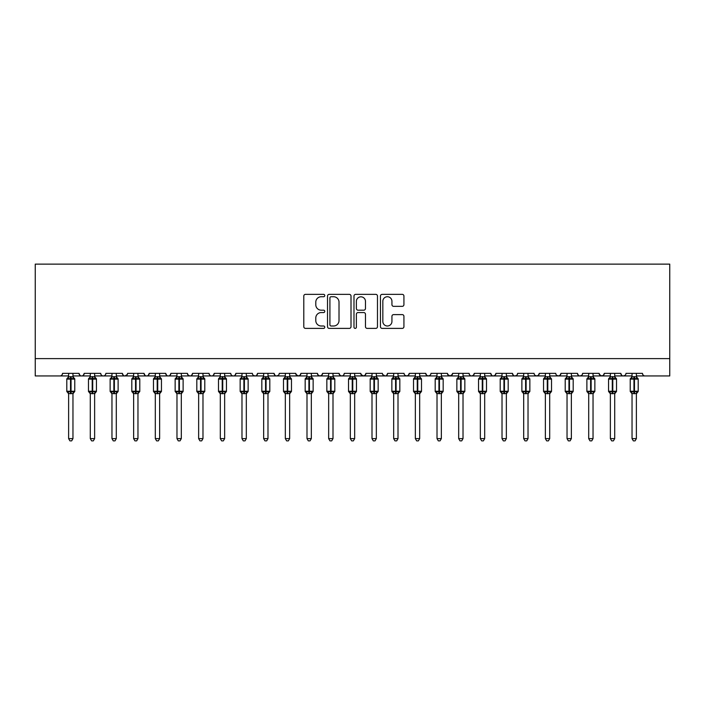 <?xml version="1.0" encoding="UTF-8"?>
<svg xmlns="http://www.w3.org/2000/svg" width="705" height="705" viewBox="0 0 705 705"><rect width="100%" height="100%" fill="white"/><g stroke="black" fill="none" stroke-linecap="round" stroke-linejoin="round"><path stroke-width="1.06" d="M324.767 295.545A1.19 1.19 0 0 0 323.569 294.355L305.494 294.355A1.701 1.701 0 0 0 303.793 296.056L303.793 326.688A1.701 1.701 0 0 0 305.494 328.389L323.569 328.389A1.19 1.19 0 0 0 324.767 327.199A1.19 1.19 0 0 0 323.569 326.001L321.233 326.001A5.446 5.446 0 0 1 315.787 320.563L315.787 318.008A5.446 5.446 0 0 1 321.233 312.562L323.569 312.562A1.19 1.19 0 0 0 324.767 311.372A1.19 1.19 0 0 0 323.569 310.182L321.233 310.182A5.446 5.446 0 0 1 315.787 304.736L315.787 302.181A5.446 5.446 0 0 1 321.233 296.735L323.569 296.735A1.19 1.19 0 0 0 324.767 295.545M402.229 306.349A1.701 1.701 0 0 0 403.93 304.648L403.93 296.056A1.701 1.701 0 0 0 402.229 294.355L382.154 294.355A1.701 1.701 0 0 0 380.453 296.056L380.453 326.688A1.701 1.701 0 0 0 382.154 328.389L402.229 328.389A1.701 1.701 0 0 0 403.93 326.688L403.93 316.307A1.701 1.701 0 0 0 402.229 314.606L393.637 314.606A1.701 1.701 0 0 0 391.936 316.307L391.936 321.454A4.556 4.556 0 0 1 387.38 326.001A4.556 4.556 0 0 1 382.833 321.454L382.833 301.291A4.556 4.556 0 0 1 387.38 296.735A4.556 4.556 0 0 1 391.936 301.291L391.936 304.648A1.701 1.701 0 0 0 393.637 306.349L402.229 306.349M35.25 358.607L669.75 358.607L669.75 264.128L35.25 264.128L35.25 375.95L59.951 375.95C61.335 375.994 62.199 375.13 62.551 373.35L79.022 373.35L79.973 375.36M351.011 296.056A1.701 1.701 0 0 0 349.31 294.355L329.226 294.355A1.701 1.701 0 0 0 327.525 296.056L327.525 326.688A1.701 1.701 0 0 0 329.226 328.389L349.31 328.389A1.701 1.701 0 0 0 351.011 326.688L351.011 296.056M355.69 294.355L375.774 294.355A1.701 1.701 0 0 1 377.475 296.056L377.475 326.688A1.701 1.701 0 0 1 375.774 328.389L367.173 328.389A1.701 1.701 0 0 1 365.472 326.688L365.472 314.263A1.701 1.701 0 0 0 363.771 312.562L358.07 312.562A1.701 1.701 0 0 0 356.369 314.263L356.369 327.199A1.19 1.19 0 0 1 355.179 328.389A1.19 1.19 0 0 1 353.989 327.199L353.989 296.056A1.701 1.701 0 0 1 355.69 294.355M72.959 375.95L81.621 375.95C80.247 375.994 79.374 375.13 79.022 373.35A2.6 2.6 0 0 0 81.621 375.95A2.6 2.6 0 0 0 84.221 373.35L100.692 373.35A2.6 2.6 0 0 0 103.291 375.95A2.6 2.6 0 0 0 105.891 373.35L122.362 373.35A2.6 2.6 0 0 0 124.961 375.95A2.6 2.6 0 0 0 127.561 373.35L144.031 373.35A2.6 2.6 0 0 0 146.631 375.95A2.6 2.6 0 0 0 149.231 373.35L165.701 373.35A2.6 2.6 0 0 0 168.301 375.95A2.6 2.6 0 0 0 170.901 373.35L187.371 373.35A2.6 2.6 0 0 0 189.971 375.95A2.6 2.6 0 0 0 192.571 373.35L209.041 373.35A2.6 2.6 0 0 0 211.641 375.95A2.6 2.6 0 0 0 214.241 373.35L230.711 373.35A2.6 2.6 0 0 0 233.311 375.95A2.6 2.6 0 0 0 235.911 373.35L252.381 373.35A2.6 2.6 0 0 0 254.981 375.95A2.6 2.6 0 0 0 257.589 373.35L274.051 373.35A2.6 2.6 0 0 0 276.651 375.95A2.6 2.6 0 0 0 279.259 373.35L295.721 373.35A2.6 2.6 0 0 0 298.321 375.95A2.6 2.6 0 0 0 300.929 373.35L317.391 373.35A2.6 2.6 0 0 0 319.991 375.95A2.6 2.6 0 0 0 322.599 373.35L339.061 373.35A2.6 2.6 0 0 0 341.661 375.95A2.6 2.6 0 0 0 344.269 373.35L360.731 373.35A2.6 2.6 0 0 0 363.339 375.95A2.6 2.6 0 0 0 365.939 373.35L382.401 373.35A2.6 2.6 0 0 0 385.009 375.95A2.6 2.6 0 0 0 387.609 373.35L404.071 373.35A2.6 2.6 0 0 0 406.679 375.95A2.6 2.6 0 0 0 409.279 373.35L425.741 373.35A2.6 2.6 0 0 0 428.349 375.95A2.6 2.6 0 0 0 430.949 373.35L447.411 373.35A2.6 2.6 0 0 0 450.019 375.95A2.6 2.6 0 0 0 452.619 373.35L469.089 373.35A2.6 2.6 0 0 0 471.689 375.95A2.6 2.6 0 0 0 474.289 373.35L490.759 373.35A2.6 2.6 0 0 0 493.359 375.95A2.6 2.6 0 0 0 495.959 373.35L512.429 373.35A2.6 2.6 0 0 0 515.029 375.95A2.6 2.6 0 0 0 517.629 373.35L534.099 373.35A2.6 2.6 0 0 0 536.699 375.95A2.6 2.6 0 0 0 539.299 373.35L555.769 373.35A2.6 2.6 0 0 0 558.369 375.95A2.6 2.6 0 0 0 560.968 373.35L577.439 373.35A2.6 2.6 0 0 0 580.039 375.95A2.6 2.6 0 0 0 582.638 373.35L599.109 373.35A2.6 2.6 0 0 0 601.709 375.95A2.6 2.6 0 0 0 604.308 373.35L620.779 373.35A2.6 2.6 0 0 0 623.379 375.95A2.6 2.6 0 0 0 625.978 373.35L642.449 373.35A2.6 2.6 0 0 0 645.049 375.95C643.665 375.994 642.801 375.13 642.449 373.35M614.707 375.95L623.379 375.95C621.995 375.994 621.131 375.13 620.779 373.35L621.722 375.36M604.308 373.35L603.357 375.36M599.109 373.35L600.052 375.36M582.638 373.35L582.154 374.857M571.367 375.95L580.039 375.95C578.655 375.994 577.792 375.13 577.439 373.35L578.382 375.36M560.968 373.35L560.017 375.36M539.299 373.35L538.347 375.36M517.629 373.35L517.144 374.857M506.357 375.95L515.029 375.95C513.645 375.994 512.782 375.13 512.429 373.35L513.372 375.36M495.959 373.35L495.007 375.36M484.688 375.95L493.359 375.95C491.975 375.994 491.112 375.13 490.759 373.35L491.702 375.36M474.289 373.35L473.337 375.36M463.018 375.95L471.689 375.95C470.305 375.994 469.442 375.13 469.089 373.35L469.565 374.857M452.619 373.35L451.667 375.36M447.411 373.35L448.362 375.36M425.741 373.35L426.692 375.36M409.279 373.35L408.327 375.36M376.338 375.95L385.009 375.95C386.384 375.994 387.248 375.13 387.609 373.35L386.657 375.36M365.939 373.35L364.987 375.36M360.731 373.35L361.683 375.36M339.061 373.35L340.013 375.36M322.599 373.35L321.647 375.36M317.391 373.35L318.343 375.36M300.929 373.35L299.977 375.36M295.721 373.35L296.673 375.36M267.988 375.95L276.651 375.95C275.276 375.994 274.412 375.13 274.051 373.35L275.003 375.36M246.318 375.95L254.981 375.95C256.364 375.994 257.228 375.13 257.589 373.35L256.638 375.36M224.648 375.95L233.311 375.95C234.694 375.994 235.558 375.13 235.911 373.35L234.968 375.36M202.978 375.95L211.641 375.95C213.025 375.994 213.888 375.13 214.241 373.35L213.298 375.36M181.308 375.95L189.971 375.95C191.355 375.994 192.218 375.13 192.571 373.35L191.628 375.36M187.371 373.35L188.323 375.36M159.638 375.95L168.301 375.95C169.685 375.994 170.548 375.13 170.901 373.35L169.958 375.36M176.973 375.95L168.301 375.95C166.926 375.994 166.054 375.13 165.701 373.35L166.653 375.36M137.969 375.95L146.631 375.95C148.015 375.994 148.878 375.13 149.231 373.35L148.288 375.36M155.303 375.95L146.631 375.95C145.256 375.994 144.384 375.13 144.031 373.35L144.983 375.36M116.299 375.95L124.961 375.95C123.587 375.994 122.714 375.13 122.362 373.35L123.313 375.36M90.293 375.95L81.621 375.95C83.005 375.994 83.869 375.13 84.221 373.35L83.278 375.36M669.75 358.607L669.75 375.95L636.377 375.95M59.951 375.95C61.335 375.994 62.199 375.13 62.551 373.35A2.6 2.6 0 0 1 59.951 375.95L68.623 375.95M94.629 375.95L103.291 375.95C104.675 375.994 105.538 375.13 105.891 373.35M111.963 375.95L103.291 375.95C101.917 375.994 101.044 375.13 100.692 373.35M133.633 375.95L124.961 375.95L127.279 374.522M198.643 375.95L189.971 375.95L188.297 375.333M220.312 375.95L211.641 375.95C210.266 375.994 209.403 375.13 209.041 373.35M241.982 375.95L233.311 375.95C231.936 375.994 231.073 375.13 230.711 373.35M263.652 375.95L254.981 375.95L253.306 375.333M285.322 375.95L276.651 375.95L278.325 375.333M289.658 375.95L298.321 375.95L299.995 375.333M306.992 375.95L298.321 375.95L296.003 374.522M311.328 375.95L319.991 375.95L321.665 375.333M328.662 375.95L319.991 375.95L318.316 375.333M332.998 375.95L341.661 375.95C343.044 375.994 343.908 375.13 344.269 373.35M350.332 375.95L341.661 375.95L339.995 375.333M354.668 375.95L363.339 375.95L365.005 375.333M372.002 375.95L363.339 375.95L361.013 374.522M393.672 375.95L385.009 375.95L382.683 374.522M398.008 375.95L406.679 375.95L408.354 375.333M415.342 375.95L406.679 375.95L405.005 375.333M419.678 375.95L428.349 375.95L430.024 375.333M437.012 375.95L428.349 375.95L426.675 375.333M441.348 375.95L450.019 375.95L452.337 374.522M458.682 375.95L450.019 375.95L447.693 374.522M480.352 375.95L471.689 375.95L473.363 375.333M502.022 375.95L493.359 375.95L495.033 375.333M523.692 375.95L515.029 375.95L516.703 375.333M528.027 375.95L536.699 375.95L538.373 375.333M545.362 375.95L536.699 375.95L535.024 375.333M549.697 375.95L558.369 375.95L560.043 375.333M567.032 375.95L558.369 375.95L556.694 375.333M588.701 375.95L580.039 375.95L581.713 375.333M593.037 375.95L601.709 375.95L603.383 375.333M610.371 375.95L601.709 375.95L599.391 374.522M632.041 375.95L623.379 375.95L625.053 375.333M331.103 296.735A1.19 1.19 0 0 0 329.914 297.924L329.914 324.811A1.19 1.19 0 0 0 331.103 326.001L333.571 326.001A5.446 5.446 0 0 0 339.017 320.563L339.017 302.181A5.446 5.446 0 0 0 333.571 296.735L331.103 296.735M365.472 301.37A4.556 4.556 0 0 0 360.925 296.823A4.556 4.556 0 0 0 356.369 301.37L356.369 308.482A1.701 1.701 0 0 0 358.07 310.182L363.771 310.182A1.701 1.701 0 0 0 365.472 308.482L365.472 301.37M68.623 393.848L66.799 391.249L74.774 391.249L74.774 379.114L74.21 378.294A0.864 0.864 0 0 1 74.774 379.114L66.799 379.114A0.864 0.864 0 0 1 67.372 378.294L66.799 379.114L66.799 391.249A0.864 0.864 0 0 0 67.372 392.059L67.997 391.416L70.526 392.024L73.584 391.416L73.954 391.971A1.903 1.815 0 0 0 72.959 393.575L68.623 393.575A1.903 1.815 0 0 0 67.618 391.971M74.774 391.249A0.864 0.864 0 0 1 74.21 392.059L72.959 393.848L74.774 391.249L74.774 379.114M68.623 376.787L72.959 376.787A1.903 1.815 180 0 0 73.954 378.382L73.584 378.938L71.046 378.329L67.997 378.938L67.618 378.382A1.903 1.815 180 0 0 68.623 376.787L68.623 373.35M68.623 376.875L67.997 378.938L67.618 378.382M72.959 393.566L72.959 438.616L68.623 438.616L68.623 393.566M72.959 373.35L72.959 376.796M72.959 376.875L73.584 378.938M67.997 391.416L68.623 393.487M73.584 391.416L72.959 393.487M72.959 438.616L71.654 440.872L69.927 440.872L68.623 438.616M90.293 393.848L88.469 391.249L96.444 391.249L96.444 379.114L95.88 378.294A0.864 0.864 0 0 1 96.444 379.114L88.469 379.114A0.864 0.864 0 0 1 89.041 378.294L88.469 379.114L88.469 391.249A0.864 0.864 0 0 0 89.041 392.059L89.667 391.416L92.196 392.024L95.254 391.416L95.624 391.971A1.903 1.815 0 0 0 94.629 393.575L90.293 393.575A1.903 1.815 0 0 0 89.288 391.971M96.444 391.249A0.864 0.864 0 0 1 95.88 392.059L94.629 393.848L96.444 391.249L96.444 379.114M90.293 376.787L94.629 376.787A1.903 1.815 180 0 0 95.624 378.382L95.254 378.938L92.716 378.329L89.667 378.938L89.288 378.382A1.903 1.815 180 0 0 90.293 376.787L90.293 373.35M111.963 393.848L110.139 391.249L118.114 391.249L118.114 379.114L117.55 378.294A0.864 0.864 0 0 1 118.114 379.114L110.139 379.114A0.864 0.864 0 0 1 110.711 378.294L110.139 379.114L110.139 391.249A0.864 0.864 0 0 0 110.711 392.059L111.337 391.416L113.866 392.024L116.924 391.416L117.294 391.971A1.903 1.815 0 0 0 116.299 393.575L111.963 393.575A1.903 1.815 0 0 0 110.958 391.971M118.114 391.249A0.864 0.864 0 0 1 117.55 392.059L116.299 393.848L118.114 391.249L118.114 379.114M111.963 376.787L116.299 376.787A1.903 1.815 180 0 0 117.294 378.382L116.924 378.938L114.386 378.329L111.337 378.938L110.958 378.382A1.903 1.815 180 0 0 111.963 376.787L111.963 373.35M133.633 393.848L131.809 391.249L139.784 391.249L139.784 379.114L139.22 378.294A0.864 0.864 0 0 1 139.784 379.114L131.809 379.114A0.864 0.864 0 0 1 132.381 378.294L131.809 379.114L131.809 391.249A0.864 0.864 0 0 0 132.381 392.059L133.007 391.416L135.536 392.024L138.594 391.416L138.964 391.971A1.903 1.815 0 0 0 137.969 393.575L133.633 393.575A1.903 1.815 0 0 0 132.628 391.971M139.784 391.249A0.864 0.864 0 0 1 139.22 392.059L137.969 393.848L139.784 391.249L139.784 379.114M133.633 376.787L137.969 376.787A1.903 1.815 180 0 0 138.964 378.382L138.594 378.938L136.056 378.329L133.007 378.938L132.628 378.382A1.903 1.815 180 0 0 133.633 376.787L133.633 373.35M155.303 393.848L153.478 391.249L161.454 391.249L161.454 379.114L160.89 378.294A0.864 0.864 0 0 1 161.454 379.114L153.478 379.114A0.864 0.864 0 0 1 154.051 378.294L153.478 379.114L153.478 391.249A0.864 0.864 0 0 0 154.051 392.059L154.677 391.416L157.206 392.024L160.264 391.416L160.634 391.971A1.903 1.815 0 0 0 159.638 393.575L155.303 393.575A1.903 1.815 0 0 0 154.298 391.971M161.454 391.249A0.864 0.864 0 0 1 160.89 392.059L159.638 393.848L161.454 391.249L161.454 379.114M155.303 376.787L159.638 376.787A1.903 1.815 180 0 0 160.634 378.382L160.264 378.938L157.726 378.329L154.677 378.938L154.298 378.382A1.903 1.815 180 0 0 155.303 376.787L155.303 373.35M90.293 376.875L89.667 378.938L89.288 378.382M94.629 393.566L94.629 438.616L90.293 438.616L90.293 393.566M94.629 373.35L94.629 376.796M94.629 376.875L95.254 378.938M89.667 391.416L90.293 393.487M95.254 391.416L94.629 393.487M94.629 438.616L93.324 440.872L91.597 440.872L90.293 438.616M111.963 376.875L111.337 378.938L110.958 378.382M116.299 393.566L116.299 438.616L111.963 438.616L111.963 393.566M116.299 373.35L116.299 376.796M116.299 376.875L116.924 378.938M111.337 391.416L111.963 393.487M116.924 391.416L116.299 393.487M116.299 438.616L114.994 440.872L113.267 440.872L111.963 438.616M133.633 376.875L133.007 378.938L132.628 378.382M137.969 393.566L137.969 438.616L133.633 438.616L133.633 393.566M137.969 373.35L137.969 376.796M137.969 376.875L138.594 378.938M133.007 391.416L133.633 393.487M138.594 391.416L137.969 393.487M137.969 438.616L136.664 440.872L134.937 440.872L133.633 438.616M155.303 376.875L154.677 378.938L154.298 378.382M159.638 393.566L159.638 438.616L155.303 438.616L155.303 393.566M159.638 373.35L159.638 376.796M159.638 376.875L160.264 378.938M154.677 391.416L155.303 393.487M160.264 391.416L159.638 393.487M159.638 438.616L158.334 440.872L156.607 440.872L155.303 438.616M176.973 393.848L175.148 391.249L183.124 391.249L183.124 379.114L182.56 378.294A0.864 0.864 0 0 1 183.124 379.114L175.148 379.114A0.864 0.864 0 0 1 175.721 378.294L175.148 379.114L175.148 391.249A0.864 0.864 0 0 0 175.721 392.059L176.347 391.416L178.876 392.024L181.934 391.416L182.304 391.971A1.903 1.815 0 0 0 181.308 393.575L176.973 393.575A1.903 1.815 0 0 0 175.968 391.971M183.124 391.249A0.864 0.864 0 0 1 182.56 392.059L181.308 393.848L183.124 391.249L183.124 379.114M176.973 376.787L181.308 376.787A1.903 1.815 180 0 0 182.304 378.382L181.934 378.938L179.396 378.329L176.347 378.938L175.968 378.382A1.903 1.815 180 0 0 176.973 376.787L176.973 373.35M176.973 376.875L176.347 378.938L175.968 378.382M181.308 393.566L181.308 438.616L176.973 438.616L176.973 393.566M181.308 373.35L181.308 376.796M181.308 376.875L181.934 378.938M176.347 391.416L176.973 393.487M181.934 391.416L181.308 393.487M181.308 438.616L180.004 440.872L178.277 440.872L176.973 438.616M198.643 393.848L196.818 391.249L204.794 391.249L204.794 379.114L204.23 378.294A0.864 0.864 0 0 1 204.794 379.114L196.818 379.114A0.864 0.864 0 0 1 197.391 378.294L196.818 379.114L196.818 391.249A0.864 0.864 0 0 0 197.391 392.059L198.017 391.416L200.546 392.024L203.604 391.416L203.974 391.971A1.903 1.815 0 0 0 202.978 393.575L198.643 393.575A1.903 1.815 0 0 0 197.638 391.971M204.794 391.249A0.864 0.864 0 0 1 204.23 392.059L202.978 393.848L204.794 391.249L204.794 379.114M198.643 376.787L202.978 376.787A1.903 1.815 180 0 0 203.974 378.382L203.604 378.938L201.066 378.329L198.017 378.938L197.638 378.382A1.903 1.815 180 0 0 198.643 376.787L198.643 373.35M198.643 376.875L198.017 378.938L197.638 378.382M202.978 393.566L202.978 438.616L198.643 438.616L198.643 393.566M202.978 373.35L202.978 376.796M202.978 376.875L203.604 378.938M198.017 391.416L198.643 393.487M203.604 391.416L202.978 393.487M202.978 438.616L201.674 440.872L199.947 440.872L198.643 438.616M220.312 393.848L218.488 391.249L226.464 391.249L226.464 379.114L225.9 378.294A0.864 0.864 0 0 1 226.464 379.114L218.488 379.114A0.864 0.864 0 0 1 219.061 378.294L218.488 379.114L218.488 391.249A0.864 0.864 0 0 0 219.061 392.059L219.687 391.416L222.216 392.024L225.274 391.416L225.644 391.971A1.903 1.815 0 0 0 224.648 393.575L220.312 393.575A1.903 1.815 0 0 0 219.308 391.971M226.464 391.249A0.864 0.864 0 0 1 225.9 392.059L224.648 393.848L226.464 391.249L226.464 379.114M220.312 376.787L224.648 376.787A1.903 1.815 180 0 0 225.644 378.382L225.274 378.938L222.736 378.329L219.687 378.938L219.308 378.382A1.903 1.815 180 0 0 220.312 376.787L220.312 373.35M220.312 376.875L219.687 378.938L219.308 378.382M224.648 393.566L224.648 438.616L220.312 438.616L220.312 393.566M224.648 373.35L224.648 376.796M224.648 376.875L225.274 378.938M219.687 391.416L220.312 393.487M225.274 391.416L224.648 393.487M224.648 438.616L223.344 440.872L221.617 440.872L220.312 438.616M241.982 393.848L240.158 391.249L248.134 391.249L248.134 379.114L247.57 378.294A0.864 0.864 0 0 1 248.134 379.114L240.158 379.114A0.864 0.864 0 0 1 240.731 378.294L240.158 379.114L240.158 391.249A0.864 0.864 0 0 0 240.731 392.059L241.357 391.416L243.886 392.024L246.944 391.416L247.314 391.971A1.903 1.815 0 0 0 246.318 393.575L241.982 393.575A1.903 1.815 0 0 0 240.978 391.971M248.134 391.249A0.864 0.864 0 0 1 247.57 392.059L246.318 393.848L248.134 391.249L248.134 379.114M241.982 376.787L246.318 376.787A1.903 1.815 180 0 0 247.314 378.382L246.944 378.938L244.406 378.329L241.357 378.938L240.978 378.382A1.903 1.815 180 0 0 241.982 376.787L241.982 373.35M241.982 376.875L241.357 378.938L240.978 378.382M246.318 393.566L246.318 438.616L241.982 438.616L241.982 393.566M246.318 373.35L246.318 376.796M246.318 376.875L246.944 378.938M241.357 391.416L241.982 393.487M246.944 391.416L246.318 393.487M246.318 438.616L245.014 440.872L243.287 440.872L241.982 438.616M263.652 393.848L261.828 391.249L269.804 391.249L269.804 379.114L269.239 378.294A0.864 0.864 0 0 1 269.804 379.114L261.828 379.114A0.864 0.864 0 0 1 262.401 378.294L261.828 379.114L261.828 391.249A0.864 0.864 0 0 0 262.401 392.059L263.027 391.416L265.556 392.024L268.614 391.416L268.984 391.971A1.903 1.815 0 0 0 267.988 393.575L263.652 393.575A1.903 1.815 0 0 0 262.648 391.971M269.804 391.249A0.864 0.864 0 0 1 269.239 392.059L267.988 393.848L269.804 391.249L269.804 379.114M263.652 373.35L263.652 376.875L267.988 376.787A1.903 1.815 180 0 0 268.984 378.382L268.614 378.938L266.076 378.329L263.027 378.938L262.401 378.294L263.652 376.505M263.652 376.875L263.027 378.938L262.648 378.382A1.903 1.815 180 0 0 263.652 376.787M267.988 393.566L267.988 438.616L263.652 438.616L263.652 393.566M267.988 373.35L267.988 376.796M267.988 376.875L268.614 378.938M263.027 391.416L263.652 393.487M268.614 391.416L267.988 393.487M267.988 438.616L266.684 440.872L264.957 440.872L263.652 438.616M285.322 393.848L283.498 391.249L291.473 391.249L291.473 379.114L290.909 378.294A0.864 0.864 0 0 1 291.473 379.114L283.498 379.114A0.864 0.864 0 0 1 284.071 378.294L283.498 379.114L283.498 391.249A0.864 0.864 0 0 0 284.071 392.059L284.697 391.416L287.226 392.024L290.284 391.416L290.654 391.971A1.903 1.815 0 0 0 289.658 393.575L285.322 393.575A1.903 1.815 0 0 0 284.318 391.971M291.473 391.249A0.864 0.864 0 0 1 290.909 392.059L289.658 393.848L291.473 391.249L291.473 379.114M285.322 373.35L285.322 376.875L289.658 376.787A1.903 1.815 180 0 0 290.654 378.382L290.284 378.938L287.746 378.329L284.697 378.938L284.071 378.294L285.322 376.505M285.322 376.875L284.697 378.938L284.318 378.382A1.903 1.815 180 0 0 285.322 376.787M289.658 393.566L289.658 438.616L285.322 438.616L285.322 393.566M289.658 373.35L289.658 376.796M289.658 376.875L290.284 378.938M284.697 391.416L285.322 393.487M290.284 391.416L289.658 393.487M289.658 438.616L288.354 440.872L286.627 440.872L285.322 438.616M306.992 393.848L305.177 391.249L313.143 391.249L313.143 379.114L312.579 378.294A0.864 0.864 0 0 1 313.143 379.114L305.177 379.114A0.864 0.864 0 0 1 305.741 378.294L305.177 379.114L305.177 391.249A0.864 0.864 0 0 0 305.741 392.059L306.367 391.416L308.896 392.024L311.954 391.416L312.333 391.971A1.903 1.815 0 0 0 311.328 393.575L306.992 393.575A1.903 1.815 0 0 0 305.988 391.971M313.143 391.249A0.864 0.864 0 0 1 312.579 392.059L311.328 393.848L313.143 391.249L313.143 379.114M306.992 373.35L306.992 376.875L311.328 376.787A1.903 1.815 180 0 0 312.333 378.382L311.954 378.938L309.416 378.329L306.367 378.938L305.741 378.294L306.992 376.505M306.992 376.875L306.367 378.938L305.988 378.382A1.903 1.815 180 0 0 306.992 376.787M311.328 393.566L311.328 438.616L306.992 438.616L306.992 393.566M311.328 373.35L311.328 376.796M311.328 376.875L311.954 378.938M306.367 391.416L306.992 393.487M311.954 391.416L311.328 393.487M311.328 438.616L310.024 440.872L308.296 440.872L306.992 438.616M334.496 378.435A0.864 0.864 0 0 1 334.813 379.114L326.847 379.114A0.864 0.864 0 0 1 327.411 378.294L326.847 379.114L326.847 391.249A0.864 0.864 0 0 0 327.411 392.059L328.036 391.416L330.566 392.024L333.624 391.416L334.003 391.971A1.903 1.815 0 0 0 332.998 393.575L328.662 393.575A1.903 1.815 0 0 0 327.658 391.971M334.813 391.249A0.864 0.864 0 0 1 334.249 392.059L332.998 393.848L334.813 391.249L334.813 379.114L334.813 391.249L331.086 391.249L331.086 378.329L328.036 378.938L327.411 378.294L328.662 376.505M328.662 373.35L328.662 376.875L332.998 376.787A1.903 1.815 180 0 0 334.003 378.382L333.624 378.938L331.086 378.329L331.086 376.62M328.662 376.875L328.036 378.938L327.658 378.382A1.903 1.815 180 0 0 328.662 376.787M332.998 393.566L332.998 438.616L328.662 438.616L328.662 393.566M332.998 373.35L332.998 376.796M332.998 376.875L333.624 378.938M328.036 391.416L328.662 393.487M333.624 391.416L332.998 393.487M332.998 438.616L331.694 440.872L329.966 440.872L328.662 438.616M356.166 378.435A0.864 0.864 0 0 1 356.483 379.114L348.517 379.114A0.864 0.864 0 0 1 349.081 378.294L348.517 379.114L348.517 391.249A0.864 0.864 0 0 0 349.081 392.059L349.706 391.416L352.236 392.024L355.294 391.416L355.673 391.971A1.903 1.815 0 0 0 354.668 393.575L350.332 393.575A1.903 1.815 0 0 0 349.327 391.971M356.483 391.249A0.864 0.864 0 0 1 355.919 392.059L354.668 393.848L356.483 391.249L356.483 379.114L356.483 391.249L352.764 391.249L352.764 378.329L349.706 378.938L349.081 378.294L350.332 376.505M350.332 373.35L350.332 376.875L354.668 376.787A1.903 1.815 180 0 0 355.673 378.382L355.294 378.938L352.764 378.329L352.764 376.62M350.332 376.875L349.706 378.938L349.327 378.382A1.903 1.815 180 0 0 350.332 376.787M354.668 393.566L354.668 438.616L350.332 438.616L350.332 393.566M354.668 373.35L354.668 376.796M354.668 376.875L355.294 378.938M349.706 391.416L350.332 393.487M355.294 391.416L354.668 393.487M354.668 438.616L353.364 440.872L351.636 440.872L350.332 438.616M372.002 393.848L370.187 391.249L378.153 391.249L378.153 379.114L377.589 378.294A0.864 0.864 0 0 1 378.153 379.114L370.187 379.114A0.864 0.864 0 0 1 370.751 378.294L370.187 379.114L370.187 391.249A0.864 0.864 0 0 0 370.751 392.059L371.376 391.416L373.914 392.024L376.964 391.416L377.342 391.971A1.903 1.815 0 0 0 376.338 393.575L372.002 393.575A1.903 1.815 0 0 0 370.997 391.971M378.153 391.249A0.864 0.864 0 0 1 377.589 392.059L376.338 393.848L378.153 391.249L378.153 379.114M372.002 373.35L372.002 376.875L376.338 376.787A1.903 1.815 180 0 0 377.342 378.382L376.964 378.938L374.434 378.329L371.376 378.938L370.751 378.294L372.002 376.505M372.002 376.875L371.376 378.938L370.997 378.382A1.903 1.815 180 0 0 372.002 376.787M376.338 393.566L376.338 438.616L372.002 438.616L372.002 393.566M376.338 373.35L376.338 376.796M376.338 376.875L376.964 378.938M371.376 391.416L372.002 393.487M376.964 391.416L376.338 393.487M376.338 438.616L375.034 440.872L373.306 440.872L372.002 438.616M393.672 393.848L391.857 391.249L399.823 391.249L399.823 379.114L399.259 378.294A0.864 0.864 0 0 1 399.823 379.114L391.857 379.114A0.864 0.864 0 0 1 392.421 378.294L391.857 379.114L391.857 391.249A0.864 0.864 0 0 0 392.421 392.059L393.046 391.416L395.584 392.024L398.633 391.416L399.012 391.971A1.903 1.815 0 0 0 398.008 393.575L393.672 393.575A1.903 1.815 0 0 0 392.667 391.971M399.823 391.249A0.864 0.864 0 0 1 399.259 392.059L398.008 393.848L399.823 391.249L399.823 379.114M393.672 373.35L393.672 376.875L398.008 376.787A1.903 1.815 180 0 0 399.012 378.382L398.633 378.938L396.104 378.329L393.046 378.938L392.421 378.294L393.672 376.505M393.672 376.875L393.046 378.938L392.667 378.382A1.903 1.815 180 0 0 393.672 376.787M398.008 393.566L398.008 438.616L393.672 438.616L393.672 393.566M398.008 373.35L398.008 376.796M398.008 376.875L398.633 378.938M393.046 391.416L393.672 393.487M398.633 391.416L398.008 393.487M398.008 438.616L396.704 440.872L394.976 440.872L393.672 438.616M415.342 393.848L413.527 391.249L421.502 391.249L421.502 379.114L420.929 378.294A0.864 0.864 0 0 1 421.502 379.114L413.527 379.114A0.864 0.864 0 0 1 414.091 378.294L413.527 379.114L413.527 391.249A0.864 0.864 0 0 0 414.091 392.059L414.716 391.416L417.254 392.024L420.303 391.416L420.682 391.971A1.903 1.815 0 0 0 419.678 393.575L415.342 393.575A1.903 1.815 0 0 0 414.346 391.971M421.502 391.249A0.864 0.864 0 0 1 420.929 392.059L419.678 393.848L421.502 391.249L421.502 379.114M415.342 373.35L415.342 376.875L419.678 376.787A1.903 1.815 180 0 0 420.682 378.382L420.303 378.938L417.774 378.329L414.716 378.938L414.091 378.294L415.342 376.505M437.012 393.848L435.196 391.249L443.172 391.249L443.172 379.114L442.599 378.294A0.864 0.864 0 0 1 443.172 379.114L435.196 379.114A0.864 0.864 0 0 1 435.76 378.294L435.196 379.114L435.196 391.249A0.864 0.864 0 0 0 435.76 392.059L436.386 391.416L438.924 392.024L441.973 391.416L442.352 391.971A1.903 1.815 0 0 0 441.348 393.575L437.012 393.575A1.903 1.815 0 0 0 436.016 391.971M443.172 391.249A0.864 0.864 0 0 1 442.599 392.059L441.348 393.848L443.172 391.249L443.172 379.114M437.012 373.35L437.012 376.875L441.348 376.787A1.903 1.815 180 0 0 442.352 378.382L441.973 378.938L439.444 378.329L436.386 378.938L435.76 378.294L437.012 376.505M464.516 378.435A0.864 0.864 0 0 1 464.842 379.114L456.866 379.114A0.864 0.864 0 0 1 457.43 378.294L456.866 379.114L456.866 391.249A0.864 0.864 0 0 0 457.43 392.059L458.056 391.416L460.594 392.024L463.643 391.416L464.022 391.971A1.903 1.815 0 0 0 463.018 393.575L458.682 393.575A1.903 1.815 0 0 0 457.686 391.971M464.842 391.249A0.864 0.864 0 0 1 464.269 392.059L463.018 393.848L464.842 391.249L464.842 379.114L464.842 391.249L461.114 391.249L461.114 378.329L458.056 378.938L457.43 378.294L458.682 376.505M458.682 373.35L458.682 376.875L463.018 376.787A1.903 1.815 180 0 0 464.022 378.382L463.643 378.938L461.114 378.329L461.114 376.62M486.186 378.435A0.864 0.864 0 0 1 486.512 379.114L478.536 379.114A0.864 0.864 0 0 1 479.1 378.294L478.536 379.114L478.536 391.249A0.864 0.864 0 0 0 479.1 392.059L479.726 391.416L482.264 392.024L485.313 391.416L485.692 391.971A1.903 1.815 0 0 0 484.688 393.575L480.352 393.575A1.903 1.815 0 0 0 479.356 391.971M486.512 391.249A0.864 0.864 0 0 1 485.939 392.059L484.688 393.848L486.512 391.249L486.512 379.114L486.512 391.249L482.784 391.249L482.784 378.329L479.726 378.938L479.356 378.382A1.903 1.815 180 0 0 480.352 376.787L484.688 376.787A1.903 1.815 180 0 0 485.692 378.382L485.313 378.938L482.784 378.329L482.784 376.62M500.206 391.249L500.77 392.059L500.206 391.249L508.182 391.249L508.182 379.114L507.609 378.294A0.864 0.864 0 0 1 508.182 379.114L500.206 379.114A0.864 0.864 0 0 1 500.77 378.294L500.206 379.114L500.206 391.249A0.864 0.864 0 0 0 500.77 392.059L501.396 391.416L503.934 392.024L506.983 391.416L507.362 391.971A1.903 1.815 0 0 0 506.357 393.575L502.022 393.575A1.903 1.815 0 0 0 501.026 391.971M508.182 391.249A0.864 0.864 0 0 1 507.609 392.059L506.357 393.848L508.182 391.249L508.182 379.114M502.022 376.787L506.357 376.787A1.903 1.815 180 0 0 507.362 378.382L506.983 378.938L504.454 378.329L501.396 378.938L501.026 378.382A1.903 1.815 180 0 0 502.022 376.787L502.022 373.35M521.876 391.249L522.44 392.059L521.876 391.249L529.852 391.249L529.852 379.114L529.279 378.294A0.864 0.864 0 0 1 529.852 379.114L521.876 379.114A0.864 0.864 0 0 1 522.44 378.294L521.876 379.114L521.876 391.249A0.864 0.864 0 0 0 522.44 392.059L523.066 391.416L525.604 392.024L528.653 391.416L529.032 391.971A1.903 1.815 0 0 0 528.027 393.575L523.692 393.575A1.903 1.815 0 0 0 522.696 391.971M529.852 391.249A0.864 0.864 0 0 1 529.279 392.059L528.027 393.848L529.852 391.249L529.852 379.114M523.692 376.787L528.027 376.787A1.903 1.815 180 0 0 529.032 378.382L528.653 378.938L526.124 378.329L523.066 378.938L522.696 378.382A1.903 1.815 180 0 0 523.692 376.787L523.692 373.35M551.195 378.435A0.864 0.864 0 0 1 551.522 379.114L543.546 379.114A0.864 0.864 0 0 1 544.11 378.294L543.546 379.114L543.546 391.249A0.864 0.864 0 0 0 544.11 392.059L544.736 391.416L547.274 392.024L550.323 391.416L550.702 391.971A1.903 1.815 0 0 0 549.697 393.575L545.362 393.575A1.903 1.815 0 0 0 544.366 391.971M551.522 391.249A0.864 0.864 0 0 1 550.949 392.059L549.697 393.848L551.522 391.249L551.522 379.114L551.522 391.249L547.794 391.249L547.794 378.329L544.736 378.938L544.366 378.382A1.903 1.815 180 0 0 545.362 376.787L549.697 376.787A1.903 1.815 180 0 0 550.702 378.382L550.323 378.938L547.794 378.329L547.794 376.62M572.865 378.435A0.864 0.864 0 0 1 573.191 379.114L565.216 379.114A0.864 0.864 0 0 1 565.78 378.294L565.216 379.114L565.216 391.249A0.864 0.864 0 0 0 565.78 392.059L566.406 391.416L568.944 392.024L571.993 391.416L572.372 391.971A1.903 1.815 0 0 0 571.367 393.575L567.032 393.575A1.903 1.815 0 0 0 566.036 391.971M573.191 391.249A0.864 0.864 0 0 1 572.619 392.059L571.367 393.848L573.191 391.249L573.191 379.114L573.191 391.249L569.464 391.249L569.464 378.329L566.406 378.938L566.036 378.382A1.903 1.815 180 0 0 567.032 376.787L571.367 376.787A1.903 1.815 180 0 0 572.372 378.382L571.993 378.938L569.464 378.329L569.464 376.62M594.535 378.435A0.864 0.864 0 0 1 594.861 379.114L586.886 379.114A0.864 0.864 0 0 1 587.45 378.294L586.886 379.114L586.886 391.249A0.864 0.864 0 0 0 587.45 392.059L588.076 391.416L590.614 392.024L593.663 391.416L594.042 391.971A1.903 1.815 0 0 0 593.037 393.575L588.701 393.575A1.903 1.815 0 0 0 587.706 391.971M594.861 391.249A0.864 0.864 0 0 1 594.289 392.059L593.037 393.848L594.861 391.249L594.861 379.114L594.861 391.249L591.134 391.249L591.134 378.329L588.076 378.938L587.706 378.382A1.903 1.815 180 0 0 588.701 376.787L593.037 376.787A1.903 1.815 180 0 0 594.042 378.382L593.663 378.938L591.134 378.329L591.134 376.62M415.342 376.875L414.716 378.938L414.346 378.382A1.903 1.815 180 0 0 415.342 376.787M419.678 393.566L419.678 438.616L415.342 438.616L415.342 393.566M419.678 373.35L419.678 376.796M419.678 376.875L420.303 378.938M414.716 391.416L415.342 393.487M420.303 391.416L419.678 393.487M419.678 438.616L418.373 440.872L416.646 440.872L415.342 438.616M437.012 376.875L436.386 378.938L436.016 378.382A1.903 1.815 180 0 0 437.012 376.787M441.348 393.566L441.348 438.616L437.012 438.616L437.012 393.566M441.348 373.35L441.348 376.796M441.348 376.875L441.973 378.938M436.386 391.416L437.012 393.487M441.973 391.416L441.348 393.487M441.348 438.616L440.043 440.872L438.316 440.872L437.012 438.616M458.682 376.875L458.056 378.938L457.686 378.382A1.903 1.815 180 0 0 458.682 376.787M463.018 393.566L463.018 438.616L458.682 438.616L458.682 393.566M463.018 373.35L463.018 376.796M463.018 376.875L463.643 378.938M458.056 391.416L458.682 393.487M463.643 391.416L463.018 393.487M463.018 438.616L461.713 440.872L459.986 440.872L458.682 438.616M480.352 376.875L479.726 378.938L479.356 378.382M484.688 393.566L484.688 438.616L480.352 438.616L480.352 393.566M484.688 373.35L484.688 376.796M480.352 373.35L480.352 376.796M484.688 376.875L485.313 378.938M479.726 391.416L480.352 393.487M485.313 391.416L484.688 393.487M484.688 438.616L483.383 440.872L481.656 440.872L480.352 438.616M502.022 376.875L501.396 378.938L501.026 378.382M506.357 393.566L506.357 438.616L502.022 438.616L502.022 393.566M506.357 373.35L506.357 376.796M506.357 376.875L506.983 378.938M501.396 391.416L502.022 393.487M506.983 391.416L506.357 393.487M506.357 438.616L505.053 440.872L503.326 440.872L502.022 438.616M523.692 376.875L523.066 378.938L522.696 378.382M528.027 393.566L528.027 438.616L523.692 438.616L523.692 393.566M528.027 373.35L528.027 376.796M528.027 376.875L528.653 378.938M523.066 391.416L523.692 393.487M528.653 391.416L528.027 393.487M528.027 438.616L526.723 440.872L524.996 440.872L523.692 438.616M545.362 376.875L544.736 378.938L544.366 378.382M549.697 393.566L549.697 438.616L545.362 438.616L545.362 393.566M549.697 373.35L549.697 376.796M545.362 373.35L545.362 376.796M549.697 376.875L550.323 378.938M544.736 391.416L545.362 393.487M550.323 391.416L549.697 393.487M549.697 438.616L548.393 440.872L546.666 440.872L545.362 438.616M567.032 376.875L566.406 378.938L566.036 378.382M571.367 393.566L571.367 438.616L567.032 438.616L567.032 393.566M571.367 373.35L571.367 376.796M567.032 373.35L567.032 376.796M571.367 376.875L571.993 378.938M566.406 391.416L567.032 393.487M571.993 391.416L571.367 393.487M571.367 438.616L570.063 440.872L568.336 440.872L567.032 438.616M588.701 376.875L588.076 378.938L587.706 378.382M593.037 393.566L593.037 438.616L588.701 438.616L588.701 393.566M593.037 373.35L593.037 376.796M588.701 373.35L588.701 376.796M593.037 376.875L593.663 378.938M588.076 391.416L588.701 393.487M593.663 391.416L593.037 393.487M593.037 438.616L591.733 440.872L590.006 440.872L588.701 438.616M608.556 391.249L609.12 392.059L608.556 391.249L616.531 391.249L616.531 379.114L615.959 378.294A0.864 0.864 0 0 1 616.531 379.114L608.556 379.114A0.864 0.864 0 0 1 609.12 378.294L608.556 379.114L608.556 391.249A0.864 0.864 0 0 0 609.12 392.059L609.746 391.416L612.284 392.024L615.333 391.416L615.712 391.971A1.903 1.815 0 0 0 614.707 393.575L610.371 393.575A1.903 1.815 0 0 0 609.376 391.971M616.531 391.249A0.864 0.864 0 0 1 615.959 392.059L614.707 393.848L616.531 391.249L616.531 379.114M610.371 376.787L614.707 376.787A1.903 1.815 180 0 0 615.712 378.382L615.333 378.938L612.804 378.329L609.746 378.938L609.376 378.382A1.903 1.815 180 0 0 610.371 376.787L610.371 373.35M610.371 376.875L609.746 378.938L609.376 378.382M614.707 393.566L614.707 438.616L610.371 438.616L610.371 393.566M614.707 373.35L614.707 376.796M614.707 376.875L615.333 378.938M609.746 391.416L610.371 393.487M615.333 391.416L614.707 393.487M614.707 438.616L613.403 440.872L611.676 440.872L610.371 438.616M630.226 391.249L630.79 392.059L630.226 391.249L638.201 391.249L638.201 379.114L637.628 378.294A0.864 0.864 0 0 1 638.201 379.114L630.226 379.114A0.864 0.864 0 0 1 630.79 378.294L630.226 379.114L630.226 391.249A0.864 0.864 0 0 0 630.79 392.059L631.416 391.416L633.954 392.024L637.003 391.416L637.382 391.971A1.903 1.815 0 0 0 636.377 393.575L632.041 393.575A1.903 1.815 0 0 0 631.046 391.971M638.201 391.249A0.864 0.864 0 0 1 637.628 392.059L636.377 393.848L638.201 391.249L638.201 379.114M632.041 376.787L636.377 376.787A1.903 1.815 180 0 0 637.382 378.382L637.003 378.938L634.474 378.329L631.416 378.938L631.046 378.382A1.903 1.815 180 0 0 632.041 376.787L632.041 373.35M632.041 376.875L631.416 378.938L631.046 378.382M636.377 393.566L636.377 438.616L632.041 438.616L632.041 393.566M636.377 373.35L636.377 376.796M636.377 376.875L637.003 378.938M631.416 391.416L632.041 393.487M637.003 391.416L636.377 393.487M636.377 438.616L635.073 440.872L633.346 440.872L632.041 438.616M70.526 376.62L70.526 393.743M71.046 393.743L71.046 376.62M92.196 376.62L92.196 393.743M92.716 393.743L92.716 376.62M113.866 376.62L113.866 393.743M114.386 393.743L114.386 376.62M135.536 376.62L135.536 393.743M136.056 393.743L136.056 376.62M157.206 376.62L157.206 393.743M157.726 393.743L157.726 376.62M178.876 376.62L178.876 393.743M179.396 393.743L179.396 376.62M200.546 376.62L200.546 393.743M201.066 393.743L201.066 376.62M222.216 376.62L222.216 393.743M222.736 393.743L222.736 376.62M243.886 376.62L243.886 393.743M244.406 393.743L244.406 376.62M265.556 376.62L265.556 393.743M266.076 393.743L266.076 376.62M287.226 376.62L287.226 393.743M287.746 393.743L287.746 376.62M308.896 376.62L308.896 393.743M309.416 393.743L309.416 376.62M330.566 376.62L330.566 393.743M328.662 393.848L326.847 391.249L331.086 391.249L331.086 393.743M352.236 376.62L352.236 393.743M350.332 393.848L348.517 391.249L352.764 391.249L352.764 393.743M373.914 376.62L373.914 393.743M374.434 393.743L374.434 376.62M395.584 376.62L395.584 393.743M396.104 393.743L396.104 376.62M417.254 376.62L417.254 393.743M417.774 393.743L417.774 376.62M438.924 376.62L438.924 393.743M439.444 393.743L439.444 376.62M460.594 376.62L460.594 393.743M458.682 393.848L456.866 391.249L461.114 391.249L461.114 393.743M482.264 376.62L482.264 393.743M478.536 391.249L479.1 392.059L478.536 391.249L482.784 391.249L482.784 393.743M503.934 376.62L503.934 393.743M504.454 393.743L504.454 376.62M525.604 376.62L525.604 393.743M526.124 393.743L526.124 376.62M547.274 376.62L547.274 393.743M543.546 391.249L544.11 392.059L543.546 391.249L547.794 391.249L547.794 393.743M568.944 376.62L568.944 393.743M565.216 391.249L565.78 392.059L565.216 391.249L569.464 391.249L569.464 393.743M590.614 376.62L590.614 393.743M586.886 391.249L587.45 392.059L586.886 391.249L591.134 391.249L591.134 393.743M612.284 376.62L612.284 393.743M612.804 393.743L612.804 376.62M633.954 376.62L633.954 393.743M634.474 393.743L634.474 376.62M67.372 378.294L68.623 376.505M74.21 378.294L72.959 376.505M89.041 378.294L90.293 376.505M95.88 378.294L94.629 376.505M110.711 378.294L111.963 376.505M117.55 378.294L116.299 376.505M132.381 378.294L133.633 376.505M139.22 378.294L137.969 376.505M154.051 378.294L155.303 376.505M160.89 378.294L159.638 376.505M175.721 378.294L176.973 376.505M182.56 378.294L181.308 376.505M197.391 378.294L198.643 376.505M204.23 378.294L202.978 376.505M219.061 378.294L220.312 376.505M225.9 378.294L224.648 376.505M240.731 378.294L241.982 376.505M247.57 378.294L246.318 376.505M269.239 378.294L267.988 376.505M290.909 378.294L289.658 376.505M312.579 378.294L311.328 376.505M332.998 376.505L334.813 379.114M354.668 376.505L356.483 379.114M377.589 378.294L376.338 376.505M399.259 378.294L398.008 376.505M420.929 378.294L419.678 376.505M442.599 378.294L441.348 376.505M463.018 376.505L464.842 379.114M484.688 376.505L486.512 379.114M479.1 378.294L480.352 376.505M479.1 392.059L480.352 393.848M500.77 378.294L502.022 376.505M507.609 378.294L506.357 376.505M500.77 392.059L502.022 393.848M522.44 378.294L523.692 376.505M529.279 378.294L528.027 376.505M522.44 392.059L523.692 393.848M549.697 376.505L551.522 379.114M544.11 378.294L545.362 376.505M544.11 392.059L545.362 393.848M571.367 376.505L573.191 379.114M565.78 378.294L567.032 376.505M565.78 392.059L567.032 393.848M593.037 376.505L594.861 379.114M587.45 378.294L588.701 376.505M587.45 392.059L588.701 393.848M609.12 378.294L610.371 376.505M615.959 378.294L614.707 376.505M609.12 392.059L610.371 393.848M630.79 378.294L632.041 376.505M637.628 378.294L636.377 376.505M630.79 392.059L632.041 393.848"/></g></svg>
